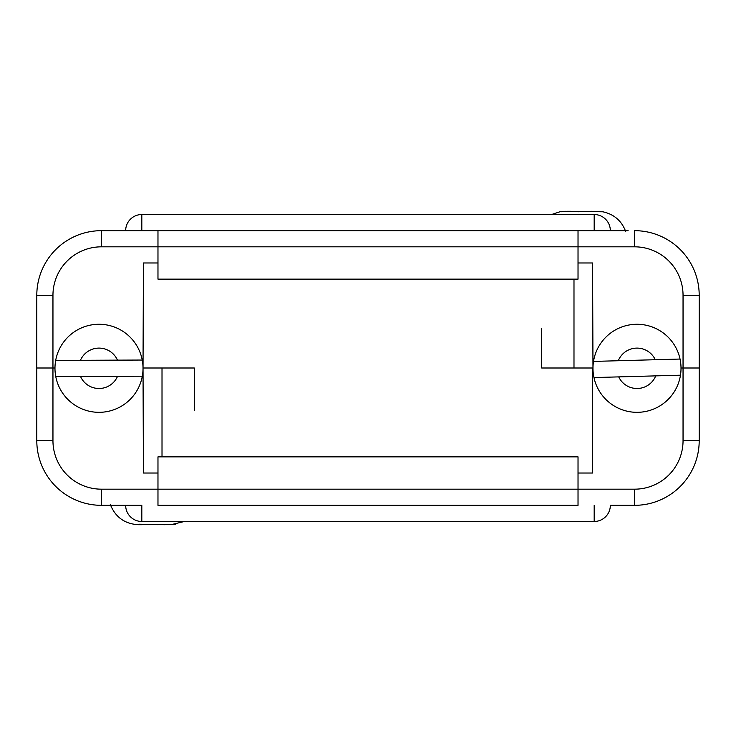<?xml version="1.0" encoding="UTF-8"?>
<svg xmlns="http://www.w3.org/2000/svg" width="736" height="736" viewBox="0 0 736 736"><rect width="100%" height="100%" fill="white"/><g stroke="black" fill="none" stroke-linecap="round" stroke-linejoin="round"><path stroke-width="1.1" d="M141.818 505.328L101.421 505.328A64.621 64.621 0 0 1 36.8 440.698L36.8 368L52.955 368L52.955 440.698A48.466 48.466 0 0 0 101.421 489.173L157.973 489.173L157.973 456.863L578.027 456.863L578.027 505.328L157.973 505.328L157.973 489.173L634.579 489.173L634.579 505.328A64.621 64.621 0 0 0 699.2 440.698L699.2 368L683.045 368L699.2 368L699.2 440.698A64.621 64.621 0 0 1 634.579 505.328L610.337 505.328A16.155 16.155 0 0 1 594.182 521.484L141.818 521.484L141.818 505.328L110.602 505.328M157.973 262.982L143.428 262.982L143.023 368L143.428 473.018L157.973 473.018M578.027 473.018L592.572 473.018L592.572 368L541.678 368L592.977 368L592.572 262.982L578.027 262.982M54.979 368L52.955 368L54.979 368M683.045 368L681.021 368L683.045 368L683.045 440.698L683.045 295.302A48.466 48.466 0 0 0 634.579 246.827L157.973 246.827L157.973 279.137L578.027 279.137L578.027 230.672L625.398 230.672M162.012 456.863L162.012 368L143.428 368L194.322 368L194.322 410.743M125.663 230.672A16.155 16.155 0 0 1 141.818 214.516L594.182 214.516L594.182 230.672L101.421 230.672L101.421 246.827A48.466 48.466 0 0 0 52.955 295.302L52.955 368L36.8 368L36.8 295.302A64.621 64.621 0 0 1 101.421 230.672A64.621 64.621 0 0 0 36.8 295.302L52.955 295.302L52.955 368M594.182 230.672L628.112 230.672M683.045 295.302L699.2 295.302A64.621 64.621 0 0 0 634.579 230.672A64.621 64.621 0 0 1 699.2 295.302A64.621 64.621 0 0 0 634.579 230.672A64.621 64.621 0 0 1 699.2 295.302L699.2 368M101.421 246.827L157.973 246.827L157.973 230.672M680.478 375.194A44.022 44.022 0 0 1 593.961 377.568A44.022 44.022 0 0 1 635.794 324.291A44.022 44.022 0 0 1 680.478 375.194L655.721 375.875L680.478 375.194M593.52 361.413L618.277 360.732L593.52 361.413M655.279 359.72L618.277 360.732A20.194 20.194 0 0 1 655.279 359.72L680.036 359.048L655.279 359.72M618.718 376.887L655.721 375.875A20.194 20.194 0 0 1 618.718 376.887L593.961 377.568L618.718 376.887M99.001 348.11A20.194 20.194 0 0 0 80.454 360.309L55.688 360.41A44.022 44.022 0 0 1 142.241 360.042A44.022 44.022 0 0 1 99.194 412.326A44.022 44.022 0 0 1 55.688 360.41L80.454 360.309A20.194 20.194 0 0 1 117.475 360.143L80.454 360.309M142.315 376.197L117.548 376.298L142.315 376.197M80.528 376.464L117.548 376.298A20.194 20.194 0 0 1 80.528 376.464L55.761 376.565L80.528 376.464M117.475 360.143L142.241 360.042L117.475 360.143M561.172 211.793L565.552 211.287L602.692 211.793L591.569 211.287M560.482 211.674L559.829 211.793M578.266 211.793L573.822 211.287M570.952 211.287L566.922 211.287M164.551 524.713L175.407 524.207L164.551 524.713L138.902 524.207L158.001 524.713M141.901 524.713L138.92 524.713M634.579 489.173A48.466 48.466 0 0 0 683.045 440.698L699.2 440.698M101.421 489.173L101.421 505.328A64.621 64.621 0 0 1 36.8 440.698L52.955 440.698M594.182 521.484L594.182 505.328M628.112 246.827L634.579 246.827L634.579 230.672M141.818 214.516L141.818 230.672M573.988 279.137L573.988 368M125.663 505.328A16.155 16.155 0 0 0 141.818 521.484M610.337 230.672A16.155 16.155 0 0 0 594.182 214.516M541.678 328.403L541.678 368M551.586 214.516L560.179 211.692M625.692 231.481C621.524 220.616 613.75 214.02 602.342 211.692M184.414 521.484L170.899 524.713M110.308 504.519C115.442 517.261 124.862 523.995 138.58 524.713"/></g></svg>
